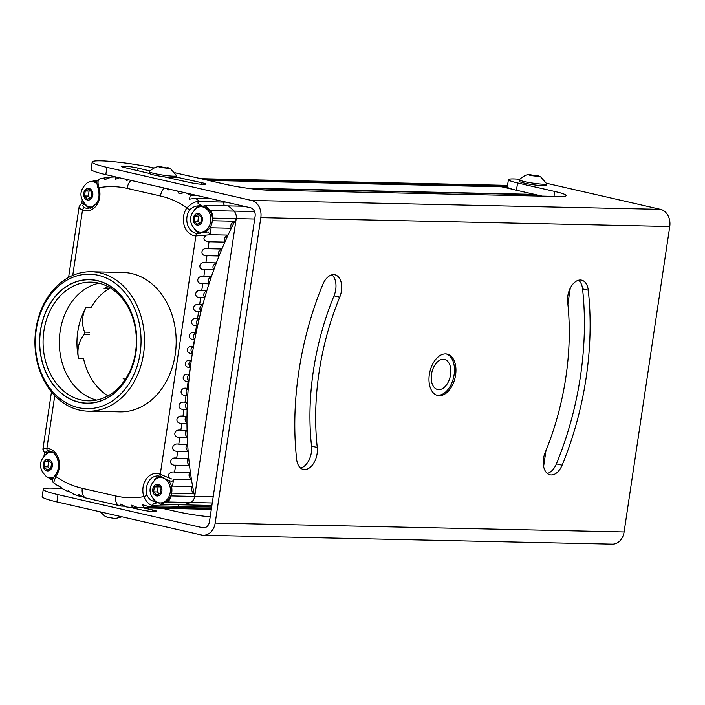 <?xml version="1.0" encoding="UTF-8"?>
<svg xmlns="http://www.w3.org/2000/svg" width="705" height="705" viewBox="0 0 705 705"><rect width="100%" height="100%" fill="white"/><g stroke="black" fill="none" stroke-linecap="round" stroke-linejoin="round"><path stroke-width="1.06" d="M211.368 508.984L167.279 508.023A3.825 3.005 91.2 0 1 167.543 507.248A3.825 3.005 -88.8 0 0 167.279 508.023A123.401 96.973 91.2 0 1 161.877 508.27A123.401 96.973 -88.8 0 0 167.279 508.023L143.635 507.512L142.569 504.665L149.204 506.851L172.857 507.362A123.401 96.973 -88.8 0 0 178.215 506.34A3.825 3.005 91.2 0 1 178.735 504.771A3.825 3.005 -88.8 0 0 178.215 506.34A123.401 96.973 91.2 0 1 172.857 507.362L211.482 508.208M212.328 220.762L234.8 221.255A280.114 170.998 102.9 0 0 231.319 228.244L211.121 227.803L210.081 234.73L228.05 235.118A280.114 170.998 102.9 0 0 224.886 242.115L209.032 241.771C203.348 240.687 202.423 238.475 206.257 235.135L195.893 235.946A16.656 13.095 91.2 0 1 184.261 225.653A16.656 13.095 91.2 0 1 187.001 207.843C191.249 203.366 195.505 201.216 199.779 201.383A123.401 96.973 91.2 0 1 200.035 201.577L223.679 202.097A3.825 3.005 -88.8 0 0 224.745 205.798A3.825 3.005 91.2 0 1 223.679 202.097A123.401 96.973 -88.8 0 0 222.727 201.383A123.401 96.973 91.2 0 1 223.679 202.097L226.049 202.141M212.39 219.264L212.566 218.109A7.773 6.107 91.2 0 0 210.372 210.601A123.401 96.973 91.2 0 0 204.732 205.366L228.385 205.878A123.401 96.973 91.2 0 1 234.025 211.121A7.773 6.107 91.2 0 1 236.219 218.62A7.773 6.107 -88.8 0 0 234.025 211.121A123.401 96.973 -88.8 0 0 228.385 205.878L243.851 206.221M212.566 218.109L236.219 218.62L194.695 496.452A7.773 6.107 91.2 0 1 190.482 502.489A7.773 6.107 -88.8 0 0 194.695 496.452L236.219 218.62L254.699 219.026M153.813 499.942A14.188 11.148 -88.8 0 0 155.153 501.502A2.467 1.939 91.2 0 1 155.884 503.282A3.825 3.005 91.2 0 1 157.603 502.647A3.825 3.005 91.2 0 1 160.044 504.366L183.697 504.877A123.401 96.973 -88.8 0 0 190.482 502.489A123.401 96.973 91.2 0 1 183.697 504.877L211.888 505.494M154.562 505.82L154.272 505.89A2.467 1.939 91.2 0 0 154.571 505.793A3.825 3.005 -88.8 0 0 154.562 505.82L211.65 507.062M137.783 507.723L132.478 507.609L131.438 505.177L138.224 507.759L211.315 509.345M570.266 288.133L567.877 304.102M545.996 450.495L543.608 466.463M536.417 194.8A3.825 3.005 -88.8 0 0 536.743 195.999M207.006 180.083L500.242 186.464A123.401 96.973 91.2 0 1 501.66 186.772L512.632 189.284M201.004 178.709L489.323 184.974A123.401 96.973 91.2 0 1 494.716 185.512A3.825 3.005 -88.8 0 0 494.954 186.34M200.881 178.673L483.736 184.833A3.825 3.005 -88.8 0 0 483.745 184.86M249.552 188.499L536.1 194.73M203.005 179.167L494.716 185.512M125.464 379.167A37.021 29.09 91.2 0 1 123.119 378.761M89.288 334.505L84.327 334.399A23.45 18.427 91.2 0 0 78.572 358.378A59.37 46.653 91.2 0 1 86.222 307.195L91.183 307.301A59.37 46.653 91.2 0 1 109.055 288.662A23.45 18.427 -88.8 0 1 110.359 287.957M107.971 395.866A59.37 46.653 91.2 0 1 83.534 358.484L78.572 358.378M84.327 334.399A1.851 1.454 -88.8 0 0 84.662 332.134A23.45 18.427 91.2 0 1 86.222 307.195M98.462 283.058A59.37 46.653 91.2 0 1 136.118 347.257A59.37 46.653 91.2 0 1 88.442 400.837A59.37 46.653 91.2 0 1 80.996 399.911A59.37 46.653 91.2 0 1 43.34 335.712A59.37 46.653 91.2 0 1 91.024 282.123A59.37 46.653 91.2 0 1 98.462 283.058M97.299 280.59A61.837 48.592 91.2 0 1 135.942 352.377A61.837 48.592 91.2 0 1 79.11 402.299A61.837 48.592 91.2 0 1 40.458 330.522A61.837 48.592 91.2 0 1 97.299 280.59M98.092 275.258A67.248 52.849 -88.8 0 0 36.281 329.561A67.248 52.849 -88.8 0 0 78.308 407.631A67.248 52.849 -88.8 0 0 140.128 353.328A67.248 52.849 -88.8 0 0 98.092 275.258M107.865 286.547A59.37 46.653 -88.8 0 0 104.093 288.556A23.45 18.427 91.2 0 1 108.306 286.776M79.471 410.099A69.725 54.787 -88.8 0 0 88.213 411.182A69.725 54.787 -88.8 0 0 144.208 348.261A69.725 54.787 -88.8 0 0 99.987 272.861A69.725 54.787 -88.8 0 0 91.245 271.777A69.725 54.787 -88.8 0 0 35.25 334.699A69.725 54.787 -88.8 0 0 79.471 410.099M88.213 411.182L119.876 411.87A69.725 54.787 -88.8 0 0 175.871 348.949A69.725 54.787 -88.8 0 0 131.65 273.549A69.725 54.787 -88.8 0 0 122.908 272.465L91.245 271.777M149.204 506.851A123.401 96.973 -88.8 0 0 154.272 505.89C150.015 505.582 146.543 502.498 143.838 496.655A16.656 13.095 91.2 0 1 146.428 478.801A16.656 13.095 91.2 0 1 160.264 474.342L171.095 478.774C164.662 476.703 170.117 470.852 174.602 472.156L175.633 465.229C168.151 465.802 169.553 456.443 176.682 458.188L177.722 451.262C170.24 451.834 171.641 442.476 178.77 444.22L179.81 437.294C172.328 437.867 173.73 428.517 180.859 430.253L181.899 423.326C174.417 423.908 175.818 414.549 182.947 416.285L183.979 409.367C176.506 409.94 177.898 400.581 185.036 402.326L186.067 395.399C178.594 395.972 179.987 386.613 187.125 388.358L188.156 381.431C180.683 382.004 182.075 372.645 189.213 374.39L190.244 367.464C182.762 368.036 184.164 358.678 191.293 360.422L192.333 353.496C184.851 354.069 186.252 344.719 193.381 346.455L194.421 339.528C186.94 340.11 188.341 330.751 195.47 332.496L196.51 325.569C189.028 326.142 190.429 316.783 197.559 318.528L198.59 311.601C191.117 312.174 192.509 302.815 199.647 304.56L200.678 297.633C193.205 298.206 194.598 288.847 201.736 290.592L202.767 283.666C195.294 284.238 196.686 274.888 203.815 276.624L204.855 269.698C197.374 270.279 198.775 260.921 205.904 262.657L206.944 255.73C199.462 256.312 200.863 246.953 207.993 248.698L209.032 241.771M174.602 472.156L190.421 472.5C188.288 474.298 188.64 476.659 191.478 479.585L173.545 479.224A2.467 1.939 91.2 0 1 171.579 481.259C166.318 480.352 161.436 476.457 160.81 476.642L160.81 476.642A2.467 1.454 113.4 0 1 160.264 474.342L195.893 235.946A2.467 1.525 -87.9 0 1 197.497 233.514A14.188 11.148 91.2 0 1 187.583 224.745A14.188 11.148 91.2 0 1 189.918 209.57C192.967 206.909 196.105 205.675 199.33 205.878A14.188 11.148 -88.8 0 0 194.703 209.403M171.976 479.012L171.095 478.774M221.925 248.997C218.471 250.768 217.519 253.095 219.052 255.994A280.114 170.998 102.9 0 1 221.925 248.997L207.993 248.698M219.052 255.994L206.944 255.73M216.364 262.886C213.007 264.657 212.143 266.992 213.774 269.892A280.114 170.998 102.9 0 1 216.364 262.886L205.904 262.657M213.774 269.892L204.855 269.698M211.35 276.792C208.063 278.563 207.288 280.898 209.015 283.807A280.114 170.998 102.9 0 1 211.35 276.792L203.815 276.624M209.015 283.807L202.767 283.666M206.838 290.707C203.63 292.478 202.934 294.813 204.75 297.721A280.114 170.998 102.9 0 1 206.838 290.707L201.736 290.592M204.75 297.721L200.678 297.633M202.811 304.63C199.682 306.402 199.066 308.737 200.96 311.654A280.114 170.998 102.9 0 1 202.811 304.63L199.647 304.56M200.96 311.654L198.59 311.601M199.251 318.563C196.21 320.334 195.664 322.679 197.638 325.587A280.114 170.998 102.9 0 1 199.251 318.563L197.559 318.528M197.638 325.587L196.51 325.569M196.157 332.504C193.188 334.276 192.721 336.62 194.765 339.537A280.114 170.998 102.9 0 1 196.157 332.504L195.47 332.496M193.514 346.463C190.614 348.235 190.227 350.579 192.342 353.496A280.114 170.998 102.9 0 1 193.514 346.463L193.381 346.455M191.311 360.422C188.482 362.203 188.173 364.547 190.368 367.464A280.114 170.998 102.9 0 1 191.311 360.422L191.293 360.422M189.557 374.399C186.807 376.179 186.569 378.523 188.834 381.449A280.114 170.998 102.9 0 1 189.557 374.399L189.213 374.39M188.834 381.449L188.156 381.431M188.244 388.385C185.574 390.165 185.406 392.509 187.759 395.435A280.114 170.998 102.9 0 1 188.244 388.385L187.125 388.358M187.759 395.435L186.067 395.399M187.389 402.37C184.798 404.159 184.71 406.512 187.133 409.429A280.114 170.998 102.9 0 1 187.389 402.37L185.036 402.326M187.133 409.429L183.979 409.367M186.992 416.373C184.49 418.162 184.481 420.515 186.975 423.441A280.114 170.998 102.9 0 1 186.992 416.373L182.947 416.285M186.975 423.441L181.899 423.326M187.081 430.394C184.657 432.174 184.736 434.536 187.31 437.461A280.114 170.998 102.9 0 1 187.081 430.394L180.859 430.253M187.31 437.461L179.81 437.294M187.662 444.414C185.327 446.203 185.494 448.565 188.156 451.491A280.114 170.998 102.9 0 1 187.662 444.414L178.77 444.22M188.156 451.491L177.722 451.262M188.764 458.453C186.525 460.242 186.781 462.603 189.53 465.529A280.114 170.998 102.9 0 1 188.764 458.453L176.682 458.188M189.53 465.529L175.633 465.229M190.421 472.5A280.114 170.998 102.9 0 0 191.478 479.585M173.545 479.197L172.513 486.124A3.825 3.005 -88.8 0 0 171.526 486.591M192.676 486.556C190.65 488.362 191.108 490.724 194.051 493.65A280.114 170.998 102.9 0 1 192.676 486.556L172.513 486.124M194.051 493.65L171.632 493.165M171.209 494.848L171.042 495.941A7.773 6.107 91.2 0 1 166.829 501.969L160.044 504.366M234.8 221.255C231.161 223.027 229.997 225.353 231.319 228.244M210.372 226.992A3.825 3.005 -88.8 0 0 211.121 227.803M210.469 198.581L195.32 198.246A123.401 96.973 -88.8 0 1 199.779 201.383A2.467 1.939 91.2 0 1 200.026 201.612A3.825 3.005 -88.8 0 1 200.035 201.577M159.991 476.333A14.188 11.148 -88.8 0 0 154.245 480.202M44.027 455.783L44.565 452.178M50.425 451.253A14.188 11.148 -88.8 0 0 47.658 452.443A2.467 1.939 91.2 0 1 46.768 452.689C44.327 452.698 43.049 451.491 42.926 449.076L51.474 391.91M52.619 479.285L50.258 479.241A3.825 3.005 91.2 0 1 52.091 478.501A3.825 3.005 91.2 0 1 52.893 478.66M50.258 479.241A123.401 96.973 91.2 0 1 48.222 477.435M204.732 205.366A3.825 3.005 91.2 0 1 202.899 206.107A3.825 3.005 91.2 0 1 200.537 204.538A2.467 1.939 91.2 0 1 199.33 205.878M194.324 229.169A14.188 11.148 -88.8 0 0 200.105 233.32M197.497 233.514L208.213 231.91L210.081 234.73L206.257 235.135M81.718 203.604L82.194 200.387M79.145 206.856L79.154 206.662C80.855 203.719 82.273 202.608 83.41 203.348L84.459 203.771M84.715 204.036L84.776 204.115A14.188 11.148 -88.8 0 0 90.293 208.169M96.99 181.916A3.825 3.005 91.2 0 1 94.946 180.242L97.616 180.295M90.945 181.626L95.105 180.568M155.153 501.502C151.919 501.325 149.257 499.396 147.16 495.721A14.188 11.148 91.2 0 1 157.77 475.963A14.188 11.148 91.2 0 1 160.573 476.483M154.571 505.793C151.875 504.683 152.315 503.846 155.884 503.282M124.574 506.19A608.353 60.145 -171.5 0 0 124.618 506.199L121.049 506.058L120.388 504.084L126.821 507.045L132.478 507.609M82.08 496.329L79.092 496.126L78.678 494.531L84.697 497.739L121.049 506.058M70.703 492.09L68.279 491.764L68.103 490.654L73.567 494.117L79.092 496.126M59.934 486.362L58.03 485.939L57.995 485.26L62.877 488.917L68.279 491.764M43.358 449.543C42.318 448.715 43.498 448.336 46.891 448.389A16.656 13.095 91.2 0 1 58.524 458.682A16.656 13.095 91.2 0 1 55.783 476.501L53.589 482.828L58.03 485.939M47.658 452.443C45.287 451.817 45.517 451.306 48.337 450.892L48.319 450.892A2.467 1.525 92.1 0 0 48.337 450.892C57.766 450.962 61.767 467.089 55.334 475.047L55.334 475.047A2.467 1.031 -143 0 0 55.783 476.501A113.523 89.218 -88.8 0 0 82.3 488.336L115.646 495.967A113.523 89.218 -88.8 0 0 143.838 496.655A2.467 0.626 -18.1 0 1 147.16 495.721M54.77 395.637L46.891 448.389A2.467 1.525 92.1 0 0 48.319 450.892L48.31 450.892M79.039 207.437L68.579 277.462M100.718 178.718C97.889 178.867 97.299 181.864 98.947 187.689A16.656 13.095 91.2 0 1 96.356 205.534A16.656 13.095 91.2 0 1 82.52 209.993C79.736 208.777 78.696 207.481 79.392 206.098M72.738 275.435L82.52 209.993A2.467 1.454 -66.6 0 1 84.679 207.693C82.185 205.922 82.221 204.732 84.776 204.115M108.764 177.819L105.151 177.792L104.375 179.757L111.355 177.096M128.715 179.863L126.565 180.339L125.155 179.052M119.515 177.757L115.47 179.246L115.902 176.937M196.113 195.294L190.315 195.17A123.401 96.973 -88.8 0 0 186.402 193.073M170.592 189.451L168.354 189.901L166.706 188.561M184.375 192.606L179.096 193.778L177.722 191.081M195.32 198.246L189.46 199.18L190.315 195.17M200.537 204.538C197.241 203.595 197.074 202.626 200.026 201.612M228.05 235.118C224.507 236.889 223.459 239.215 224.886 242.115M236.237 218.471A280.114 170.998 102.9 0 0 194.668 496.602M79.127 402.167A61.696 48.486 -88.8 0 0 86.865 403.137A61.696 48.486 -88.8 0 0 136.418 347.442A61.696 48.486 -88.8 0 0 97.281 280.722A61.696 48.486 -88.8 0 0 89.544 279.762A61.696 48.486 -88.8 0 0 39.991 335.448A61.696 48.486 -88.8 0 0 79.127 402.167M96.585 400.105A59.37 46.653 91.2 0 1 59.335 340.823A59.37 46.653 91.2 0 1 99.123 283.207M53.298 452.786A12.708 9.985 -88.8 0 0 52.708 452.628A12.708 9.985 91.2 0 0 51.112 452.434A12.708 9.985 91.2 0 0 46.856 453.535C38.528 461.026 38.361 468.702 46.363 476.554A12.708 9.985 91.2 0 0 48.971 477.646A12.708 9.985 -88.8 0 0 50.566 477.849L52.091 477.884A12.708 9.985 -88.8 0 0 53.386 477.805M51.112 452.434L52.646 452.469A12.708 9.985 91.2 0 1 52.875 452.478M50.566 477.849A12.708 9.985 -88.8 0 0 53.739 477.259M51.544 463.361L48.53 460.092L44.776 461.81L44.036 466.789L47.041 470.05L50.795 468.34L51.544 463.361M44.036 466.789L47.852 466.869L49.676 468.851M44.776 461.81L48.592 461.89L47.852 466.869M49.72 461.378L48.592 461.89M160.132 502.921A12.708 9.985 -88.8 0 0 170.337 491.455A12.708 9.985 -88.8 0 0 162.273 477.708A12.708 9.985 91.2 0 0 160.678 477.505A12.708 9.985 91.2 0 0 156.422 478.616C148.094 486.106 147.927 493.782 155.928 501.634A12.708 9.985 91.2 0 0 158.537 502.727A12.708 9.985 -88.8 0 0 160.132 502.921L161.656 502.956A12.708 9.985 -88.8 0 0 171.262 494.672A12.708 9.985 -88.8 0 0 168.398 480.475M160.678 477.505L162.212 477.541A12.708 9.985 91.2 0 1 162.758 477.576M161.11 488.433L158.096 485.172L154.342 486.891L153.602 491.861L156.607 495.13L160.361 493.412L161.11 488.433M153.602 491.861L157.418 491.949L159.242 493.923M154.342 486.891L158.158 486.97L157.418 491.949M159.286 486.459L158.158 486.97M202.124 232.139A12.708 9.985 -88.8 0 0 212.337 220.674A12.708 9.985 -88.8 0 0 204.274 206.926A12.708 9.985 91.2 0 0 202.679 206.724L201.154 206.697A12.708 9.985 91.2 0 1 202.749 206.891A12.708 9.985 -88.8 0 1 210.813 220.639A12.708 9.985 -88.8 0 1 200.599 232.112L202.124 232.139M201.154 206.697A12.708 9.985 91.2 0 0 196.898 207.799C188.561 215.289 188.394 222.965 196.395 230.817A12.708 9.985 91.2 0 0 199.004 231.91A12.708 9.985 -88.8 0 0 200.599 232.112M201.577 217.625L198.572 214.355L194.818 216.074L194.069 221.053L197.083 224.313L200.837 222.595L201.577 217.625M194.069 221.053L197.885 221.132L199.709 223.115M194.818 216.074L198.634 216.153L197.885 221.132M199.753 215.642L198.634 216.153M96.973 183.767A12.708 9.985 -88.8 0 0 93.183 181.811A12.708 9.985 91.2 0 0 91.588 181.608A12.708 9.985 91.2 0 0 87.332 182.71C78.995 190.209 78.828 197.876 86.83 205.737A12.708 9.985 91.2 0 0 89.447 206.829A12.708 9.985 -88.8 0 0 91.042 207.023L92.567 207.059A12.708 9.985 -88.8 0 0 92.796 207.059M96.92 182.692A12.708 9.985 -88.8 0 0 94.708 181.837A12.708 9.985 91.2 0 0 93.113 181.643L91.588 181.608M91.042 207.023A12.708 9.985 -88.8 0 0 93.236 206.759M92.02 192.535L89.006 189.275L85.252 190.984L84.512 195.964L87.517 199.224L91.271 197.515L92.02 192.535M84.512 195.964L88.328 196.052L90.152 198.026M85.252 190.984L89.068 191.073L88.328 196.052M90.196 190.553L89.068 191.073M154.034 167.966A39.709 3.93 8.5 0 0 113.602 161.692A39.709 3.93 8.5 0 0 92.188 162A39.709 3.93 8.5 0 0 106.904 167.341L251.562 200.449A14.805 11.632 91.2 0 1 260.824 217.642L215.175 523.075A14.805 11.632 91.2 0 1 203.419 535.262A14.805 11.632 91.2 0 1 201.559 535.033L56.902 501.925A39.709 3.93 -171.5 0 1 42.177 496.584L43.269 489.296A39.709 3.93 -171.5 0 1 62.701 488.803M56.902 501.925L57.995 494.637L202.652 527.745A7.402 5.816 91.2 0 0 203.578 527.86A7.402 5.816 91.2 0 0 209.456 521.762L255.104 216.329A7.402 5.816 91.2 0 0 250.478 207.737L105.82 174.629A39.709 3.93 8.5 0 1 91.095 169.288L92.188 162M57.995 494.637A39.709 3.93 -171.5 0 1 43.269 489.296M162.027 508.279L176.488 511.583A30.853 3.049 8.5 0 0 210.187 516.871M152.333 511.539L152.571 509.935A588.613 58.198 -171.5 0 1 143.133 507.864M75.003 494.681A9.87 0.978 -171.5 0 1 72.782 493.712M152.571 509.935A9.87 0.978 -171.5 0 1 156.774 511.381A9.87 0.978 -171.5 0 1 151.478 511.46A9.87 0.978 -171.5 0 1 141.458 509.909A608.353 60.145 -171.5 0 1 130.099 507.415M546.481 183.256A24.684 2.441 8.5 0 1 548.067 183.617L660.497 209.341A14.805 11.632 91.2 0 1 669.75 226.534L624.101 531.967A14.805 11.632 91.2 0 1 612.345 544.154L203.419 535.262M439.338 395.69A21.22 12.954 102.9 0 0 455.36 376.399A21.22 12.954 102.9 0 0 447.199 354.113A21.22 12.954 102.9 0 0 445.586 353.919A21.22 12.954 102.9 0 0 429.556 373.209A21.22 12.954 102.9 0 0 437.726 395.496A21.22 12.954 102.9 0 0 439.338 395.69M317.259 447.472A199.533 121.806 102.9 0 1 339.722 297.175A16.409 10.02 102.9 0 0 334.928 274.791A16.409 10.02 102.9 0 0 322.82 284.406A232.359 141.846 102.9 0 0 296.655 459.431A16.409 10.02 102.9 0 0 303.291 469.451A16.409 10.02 102.9 0 0 317.259 447.472L311.539 446.168A199.533 121.806 102.9 0 1 334.003 295.862A16.409 10.02 102.9 0 0 331.914 274.835M562.105 465.203A232.359 141.846 102.9 0 0 588.261 290.178A16.409 10.02 102.9 0 0 581.625 280.158A16.409 10.02 102.9 0 0 567.666 302.137A199.533 121.806 102.9 0 1 545.203 452.434A16.409 10.02 102.9 0 0 549.997 474.817A16.409 10.02 102.9 0 0 562.105 465.203L556.386 463.899A232.359 141.846 102.9 0 0 582.55 288.874A16.409 10.02 102.9 0 0 578.611 280.202M547.3 473.46A16.409 10.02 102.9 0 0 556.386 463.899M300.594 468.094A16.409 10.02 102.9 0 0 311.539 446.168M501.687 186.772L507.318 186.895A24.684 2.441 8.5 0 0 516.465 190.235L542.145 196.113M519.752 179.264A24.684 2.441 8.5 0 0 508.402 179.634A24.684 2.441 8.5 0 0 517.558 182.947L554.712 191.452A30.853 3.049 -171.5 0 1 566.15 195.602A30.853 3.049 -171.5 0 1 559.453 196.492L268.297 190.156A30.853 3.049 -171.5 0 1 225.406 184.287L174.937 172.743M164.3 176.832A608.353 60.145 -171.5 0 0 190.368 182.621A9.87 0.978 -171.5 0 0 200.396 184.164A9.87 0.978 -171.5 0 0 205.693 184.084A9.87 0.978 -171.5 0 0 201.48 182.639A588.613 58.198 -171.5 0 1 176.453 177.087M149.936 170.954A588.613 58.198 -171.5 0 1 138.083 168.125L137.695 170.689M149.169 173.368A608.353 60.145 -171.5 0 1 124.838 167.623A9.87 0.978 -171.5 0 1 121.701 166.415A9.87 0.978 -171.5 0 1 127.605 166.398A9.87 0.978 -171.5 0 1 138.083 168.125M446.142 353.945A21.159 12.919 102.9 0 1 453.835 376.382A21.159 12.919 102.9 0 1 437.92 395.302A21.159 12.919 -77.1 0 1 436.703 395.188M438.766 389.662A15.422 9.421 -77.1 0 1 437.594 389.512A15.422 9.421 -77.1 0 1 431.654 373.324A15.422 9.421 -77.1 0 1 443.304 359.294A15.422 9.421 102.9 0 1 444.476 359.444A15.422 9.421 102.9 0 1 450.407 375.633A15.422 9.421 102.9 0 1 438.766 389.662M519.365 179.731A13.818 1.366 -171.5 0 0 528.415 182.392A13.818 1.366 -171.5 0 0 543.705 184.216A13.818 1.366 8.5 0 0 546.71 183.82L546.481 185.327A13.818 1.366 8.5 0 1 543.485 185.723A13.818 1.366 -171.5 0 1 528.186 183.899A13.818 1.366 -171.5 0 1 519.144 181.238L519.365 179.731A13.818 1.366 -171.5 0 1 519.409 179.652C525.207 173.941 530.001 174.593 529.42 174.549L539.466 176.488L530.486 175.51L528.459 174.69L530.23 174.523M546.71 183.82A13.818 1.366 8.5 0 0 546.692 183.732L540.744 176.973L538.426 175.853M531.94 174.769L531.817 175.58M537.439 175.668L537.351 176.25M149.319 171.676A13.818 1.366 -171.5 0 0 158.361 174.338A13.818 1.366 -171.5 0 0 173.659 176.162A13.818 1.366 8.5 0 0 176.655 175.765L176.426 177.272A13.818 1.366 8.5 0 1 173.43 177.669A13.818 1.366 -171.5 0 1 158.14 175.845A13.818 1.366 -171.5 0 1 149.09 173.183L149.319 171.676A13.818 1.366 -171.5 0 1 149.354 171.597C155.153 165.895 159.947 166.539 159.365 166.503L169.411 168.433L160.432 167.464L158.405 166.636L160.176 166.477M176.655 175.765A13.818 1.366 8.5 0 0 176.638 175.677L170.689 168.918L168.372 167.799M161.886 166.715L161.762 167.526M167.393 167.614L167.305 168.195M100.251 511.839L104.833 516.122L107.151 517.241L115.338 518.572L121.991 516.818M212.267 502.965L166.829 501.969M213.183 496.858L171.042 495.941M254.558 211.562L210.372 210.601M246.865 188.129L534.628 194.395M208.354 180.392L501.66 186.772M104.093 288.556L109.055 288.662M89.623 332.24L84.662 332.134M189.918 209.57A2.467 1.031 37 0 1 187.001 207.843A113.523 89.218 -88.8 0 0 160.476 195.999L127.129 188.367A113.523 89.218 -88.8 0 0 98.947 187.689A2.467 0.626 161.9 0 0 98.127 188.491C100.824 198.872 97.466 205.525 88.063 208.442A14.188 11.148 91.2 0 1 84.679 207.693M138.224 507.759A123.401 96.973 -88.8 0 0 143.635 507.512M115.646 495.967A9.87 6.028 102.9 0 0 119.55 505.723M82.3 488.336A9.87 6.028 102.9 0 0 86.204 498.091M127.129 188.367A9.87 6.028 -77.1 0 1 131.007 180.392M160.476 195.999A9.87 6.028 -77.1 0 1 164.353 188.024M46.927 470.843A5.86 4.609 91.2 0 1 43.261 464.04A5.86 4.609 91.2 0 1 48.654 459.308A5.86 4.609 -88.8 0 1 52.311 466.111A5.86 4.609 -88.8 0 1 46.927 470.843M156.492 495.915A5.86 4.609 91.2 0 1 152.826 489.111A5.86 4.609 91.2 0 1 158.22 484.379A5.86 4.609 -88.8 0 1 161.877 491.182A5.86 4.609 -88.8 0 1 156.492 495.915M196.968 225.106A5.86 4.609 91.2 0 1 193.302 218.303A5.86 4.609 91.2 0 1 198.687 213.571A5.86 4.609 -88.8 0 1 202.353 220.374A5.86 4.609 -88.8 0 1 196.968 225.106M87.402 200.017A5.86 4.609 91.2 0 1 83.736 193.214A5.86 4.609 91.2 0 1 89.121 188.482A5.86 4.609 -88.8 0 1 92.787 195.285A5.86 4.609 -88.8 0 1 87.402 200.017M536.461 195.047L537.571 195.065M500.506 186.517L507.353 186.666L500.541 186.525M494.496 185.477L507.485 185.768M507.547 185.389L483.736 184.842L507.547 185.362M494.778 185.812L507.441 186.085M204.512 527.781L202.652 527.745M624.101 531.967L215.175 523.075M669.75 226.534L260.824 217.642M660.497 209.341L251.562 200.449M106.904 167.341L105.82 174.629M554.712 191.452L553.98 196.369M517.558 182.947L516.465 190.235M201.48 182.639L201.242 184.243M588.261 290.178L582.55 288.874M339.722 297.175L334.003 295.862M157.77 475.963L160.81 476.642M53.589 482.828C52.646 481.339 50.698 480.695 55.334 475.047M98.127 188.491C95.431 178.858 97.546 180.947 99.89 178.788L105.151 177.792M115.602 176.867L110.967 177.105M507.318 186.922L508.402 179.634M169.702 178.048L169.79 177.457"/></g></svg>
